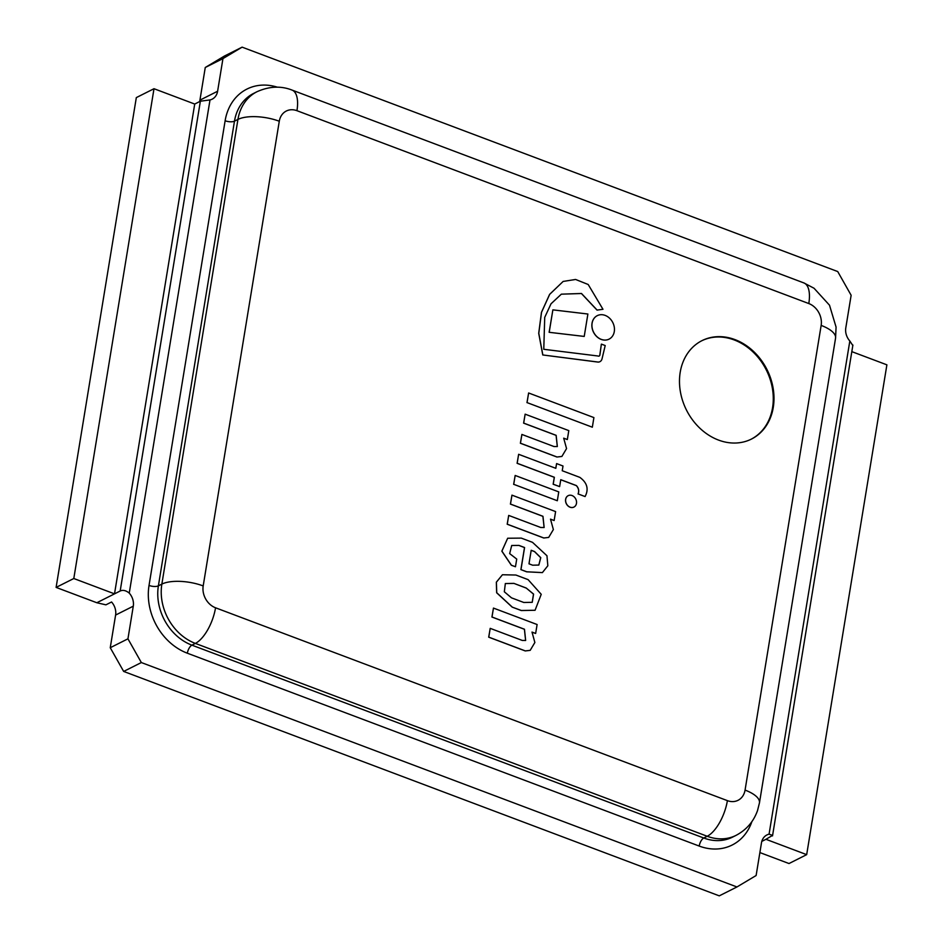 <?xml version="1.0" encoding="UTF-8"?>
<svg xmlns="http://www.w3.org/2000/svg" width="943" height="943" viewBox="0 0 943 943"><rect width="100%" height="100%" fill="white"/><g stroke="black" fill="none" stroke-linecap="round" stroke-linejoin="round"><path stroke-width="1.41" d="M557.313 500.745L558.763 491.892L515.173 475.461L513.723 484.325L557.313 500.745L513.723 484.325M515.173 475.461L513.652 484.36M592.334 427.203L593.901 417.584L528.622 392.983L527.043 402.602L592.334 427.203L527.043 402.602M528.622 392.983L526.972 402.637M552.869 309.858L549.132 332.301L584.224 336.427L587.89 314.019L552.869 309.858L549.203 332.266M549.132 332.301L584.224 336.427M601.233 339.362A13.131 10.75 63.3 0 0 609.095 339.115A13.131 10.75 63.3 0 0 612.797 322.553A13.131 10.75 63.3 0 0 597.296 315.646A13.131 10.75 63.3 0 0 592.133 327.728A13.131 10.75 63.3 0 0 601.233 339.362M597.225 315.681L597.296 315.646A13.131 10.75 63.3 0 0 597.225 315.681A13.131 10.75 63.3 0 0 592.063 327.763A13.131 10.75 63.3 0 0 601.163 339.397A13.131 10.75 63.3 0 0 609.025 339.15A13.131 10.75 63.3 0 0 609.06 339.138M570.126 507.181A6.389 5.222 63.3 0 0 573.945 507.063A6.389 5.222 63.3 0 0 575.749 499.012A6.389 5.222 63.3 0 0 568.216 495.653A6.389 5.222 63.3 0 0 565.694 501.535A6.389 5.222 63.3 0 0 570.126 507.181M568.216 495.653L568.146 495.688A6.389 5.222 63.3 0 0 568.146 495.688A6.389 5.222 63.3 0 0 565.623 501.57A6.389 5.222 63.3 0 0 570.055 507.216A6.389 5.222 63.3 0 0 573.874 507.098A6.389 5.222 63.3 0 0 573.91 507.086M599.147 356.053A1.756 1.438 -116.7 0 0 599.819 355.016L601.363 344.16L599.889 354.981A1.756 1.438 -116.7 0 1 597.968 355.994L543.769 349.287L544.724 317.378L551.018 303.799L561.344 294.169L581.43 293.521L597.037 310.106L602.978 309.292L588.196 284.503L575.595 279.458L563.148 281.438L549.616 294.369L541.459 312.345L538.712 333.339L542.767 354.957L598.003 362.088A5.481 4.479 63.3 0 0 599.866 361.699A5.481 4.479 63.3 0 0 599.901 361.676M561.344 294.169L581.489 293.485L597.108 310.07M598.003 362.088L598.074 362.053A5.481 4.479 63.3 0 0 599.937 361.664A5.481 4.479 63.3 0 0 602.023 358.87L605.206 345.551L601.434 344.124M542.767 354.957L598.074 362.053M563.148 281.438L549.686 294.334L541.53 312.31L538.783 333.303L542.838 354.922M597.037 310.106L602.978 309.292M521.892 434.44L520.383 443.257L556.924 457.025L561.887 456.436L566.554 448.585L563.69 438.165L567.332 439.544L568.794 430.609L525.145 414.166L523.683 423.101L556.158 435.336L557.337 446.534L553.954 446.522L521.892 434.44L520.453 443.222L556.995 456.99M525.145 414.166L523.613 423.136L556.087 435.371L557.301 446.558M563.737 438.247L567.332 439.544M556.924 457.025L561.851 456.459M508.701 515.42L507.193 524.237L543.734 538.005L548.685 537.416L553.364 529.553L550.5 519.145L554.142 520.524L555.604 511.589L511.955 495.146L510.493 504.069L542.968 516.304L544.146 527.514L540.763 527.502L508.701 515.42L507.263 524.202L543.805 537.97M511.955 495.146L510.422 504.104L542.897 516.34L544.111 527.526M550.535 519.228L554.142 520.524M543.734 538.005L548.649 537.427M490.207 628.356L488.698 637.173L525.239 650.941L530.19 650.352L534.87 642.489L532.005 632.081L535.648 633.46L537.109 624.525L493.46 608.082L491.998 617.005L524.473 629.24L525.652 640.45L522.269 640.438L490.207 628.356L488.769 637.138L525.31 650.906L530.19 650.352M493.46 608.082L491.928 617.04L524.402 629.276L525.616 640.474M532.041 632.164L535.648 633.46M585.096 496.56C588.951 489.134 587.206 482.733 579.839 477.37L562.228 470.734L563.006 466.007L556.594 463.591L555.828 468.317L518.638 454.302L517.177 463.272L554.354 477.276L553.223 484.195L559.623 486.612L560.767 479.692L576.373 485.574C578.696 488.073 579.285 490.867 578.142 493.943L585.096 496.56L578.142 493.943M560.755 479.751L576.303 485.61C578.625 488.109 579.214 490.902 578.071 493.979M518.638 454.302L517.106 463.308L554.284 477.311L553.152 484.231L559.623 486.612M556.594 463.591L555.757 468.294M532.654 565.199L528.988 563.82L531.204 550.276L534.563 551.549L540.775 557.667L538.842 565.057L532.654 565.199M538.807 565.081L540.693 557.678L534.492 551.584L531.204 550.335M511.672 545.514L518.968 545.408L524.579 547.529L520.96 569.607L526.736 571.788L542.39 572.601L547.836 565.776L546.952 555.745L532.512 542.343L521.29 538.111L507.676 538.241L501.912 551.125L511.412 565.222L515.467 566.755L516.729 559.081L509.668 553.612L511.707 545.49L518.968 545.408M507.676 538.241L501.841 551.16L511.342 565.258L515.467 566.755M518.898 545.443L524.508 547.565L520.89 569.643L526.665 571.823L542.39 572.601M532.194 602.341L533.502 594.125L526.182 588.008L533.585 594.102L532.229 602.318L523.813 602.483L511.507 597.85L504.328 591.78L505.342 583.54L513.876 583.375L526.182 588.008M526.111 588.043L513.876 583.375M513.805 583.411L505.307 583.564M502.442 574.747L496.336 582.196L496.655 592.77L512.155 607.103L521.349 610.498L535.07 610.262L541.235 594.314L528.092 579.627L515.892 575.03L502.442 574.747L496.407 582.161L496.725 592.723L512.226 607.068M512.155 607.103L521.279 610.534L535.035 610.274M115.6 615.06L133.281 606.172A13.768 11.269 63.3 0 0 129.25 593.112C125.949 590.424 122.92 589.729 120.174 591.013L114.516 593.854L194.718 104.048L154.004 88.713L136.322 97.6L56.108 587.406L96.823 602.742L105.911 604.84L111.569 601.999A13.768 11.269 -116.7 0 1 115.6 615.06L110.248 647.723L123.663 671.44L719.273 895.85L736.955 886.962L756.121 875.517L761.472 842.853A13.768 11.269 63.3 0 1 766.918 834.944A13.768 11.269 63.3 0 1 769.064 834.178L849.832 341.001L852.814 345.503M133.281 606.172L127.942 638.824L110.248 647.723M120.174 591.013L200.376 101.207L210.006 99.934A13.768 11.269 63.3 0 0 212.163 99.168A13.768 11.269 63.3 0 0 217.609 91.247L199.928 100.147A13.768 11.269 -116.7 0 1 199.598 101.596M200.376 101.207L194.718 104.048M217.609 91.247L222.949 58.596L242.115 47.15L837.726 271.56L851.14 295.277L845.788 327.94A13.768 11.269 63.3 0 0 849.832 341.001M759.881 852.566L788.996 863.54L806.678 854.641L886.891 364.835L851.812 351.633M806.678 854.641L765.964 839.305L772.6 835.357L769.064 834.178M718.519 440.075A55.071 45.064 63.3 0 0 751.488 439.049A55.071 45.064 63.3 0 0 767.001 369.597A55.071 45.064 63.3 0 0 702.005 340.635A55.071 45.064 63.3 0 0 680.316 391.298A55.071 45.064 63.3 0 0 718.519 440.075M127.942 638.824L141.344 662.552L736.955 886.962M242.115 47.15L224.434 56.038L205.268 67.483L199.928 100.147M222.949 58.596L205.268 67.483M141.344 662.552L123.663 671.44M96.823 602.742L114.516 593.854L73.802 578.519L154.004 88.713M73.802 578.519L56.108 587.406M751.123 439.226A55.071 45.064 63.3 0 0 772.411 388.516A55.071 45.064 63.3 0 0 734.255 339.963A55.071 45.064 63.3 0 0 701.651 340.812M761.791 841.404L765.964 839.305M129.25 593.112L210.006 99.934M751.866 821.683A55.071 45.064 -116.7 0 1 699.187 846.06L187.339 653.204A55.071 45.064 -116.7 0 1 149.029 585.438L225.129 120.751A55.071 45.064 -116.7 0 1 277.407 87.192M215.546 607.787A30.435 13.084 110.6 0 1 195.366 643.409L191.9 645.153L703.761 838.009L707.226 836.264L195.366 643.409A48.187 39.429 -116.7 0 1 161.854 584.106L237.942 119.419L234.477 121.164L158.389 585.851L161.854 584.106A30.435 11.622 9.3 0 1 203.193 585.933A17.764 14.534 63.3 0 0 215.546 607.787L727.395 800.642A17.764 14.534 63.3 0 0 745.064 790.093L821.153 325.406A17.764 14.534 63.3 0 0 808.799 303.552L296.951 110.696A17.764 14.534 63.3 0 0 279.281 121.246L203.193 585.933M699.187 846.06A6.884 2.959 110.6 0 1 703.761 838.009A48.187 39.429 63.3 0 0 732.605 837.101L736.07 835.357A48.187 39.429 -116.7 0 1 707.226 836.264A30.435 13.084 110.6 0 0 727.395 800.642M149.029 585.438A6.884 2.629 -170.7 0 0 158.389 585.851A48.187 39.429 63.3 0 0 191.9 645.153A6.884 2.959 110.6 0 0 187.339 653.204M279.281 121.246A30.435 11.622 9.3 0 0 237.942 119.419A48.187 39.429 -116.7 0 1 257.015 91.707L253.549 93.451A48.187 39.429 63.3 0 0 234.477 121.164A6.884 2.629 -170.7 0 1 225.129 120.751M745.064 790.093A30.435 11.622 9.3 0 1 759.48 802.717M292.224 90.151A30.435 13.084 110.6 0 1 296.951 110.696M821.153 325.406A30.435 11.622 9.3 0 1 835.557 338.183L759.457 802.87L757.571 810.402C753.705 821.494 746.526 829.816 736.07 835.357M257.015 91.707C269.238 86.261 280.92 85.719 292.047 90.08L803.896 282.935A30.435 13.084 110.6 0 1 808.799 303.552M772.517 835.899L852.896 345.055M803.896 282.935L814.033 288.24L829.498 305.19L836.076 327.103L835.557 338.183"/></g></svg>
